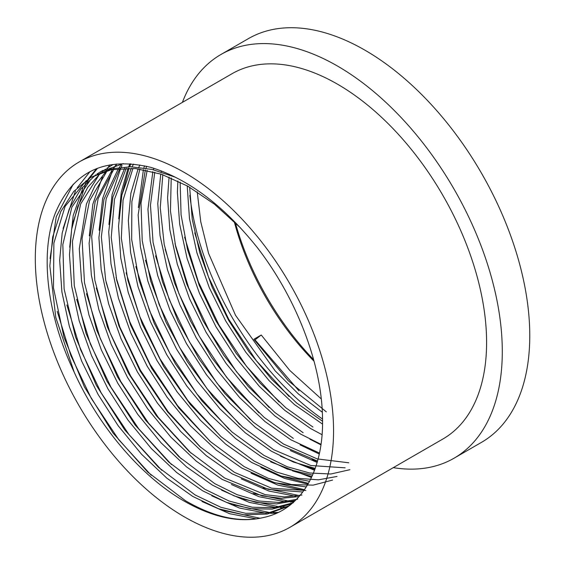 <?xml version="1.0" encoding="UTF-8"?>
<svg xmlns="http://www.w3.org/2000/svg" width="565" height="565" viewBox="0 0 565 565"><rect width="100%" height="100%" fill="white"/><g stroke="black" fill="none" stroke-linecap="round" stroke-linejoin="round"><path stroke-width="0.85" d="M235.33 222.645A196.147 113.247 -120 0 0 313.617 359.651M314.048 361.233A191.705 110.684 60 0 1 234.235 221.572M184.43 172.523A210.893 121.758 60 0 1 322.205 358.365A210.893 121.758 60 0 1 289.873 527.357A210.893 121.758 60 0 1 184.43 516.911A210.893 121.758 60 0 1 46.662 331.069A210.893 121.758 60 0 1 78.987 162.077A210.893 121.758 60 0 1 184.43 172.523M78.987 162.077L232.031 73.718A210.893 121.758 60 0 1 337.474 84.164A210.893 121.758 60 0 1 475.25 270.006A210.893 121.758 60 0 1 442.925 438.991L289.873 527.357M182.396 102.378A233.091 134.576 60 0 1 220.936 54.494A233.091 134.576 60 0 1 337.474 66.034A233.091 134.576 60 0 1 489.749 271.44A233.091 134.576 60 0 1 454.02 458.222A233.091 134.576 60 0 1 393.282 467.651M220.936 54.494L248.402 38.632A233.091 134.576 60 0 1 364.948 50.179A233.091 134.576 60 0 1 517.222 255.578A233.091 134.576 60 0 1 481.493 442.36L454.02 458.222M74.185 372.144C46.74 314.557 39.776 253.155 55.264 213.266C72.73 171.569 104.673 156.293 151.081 167.424C188.766 179.239 224.284 206.098 257.626 247.993C296.441 298.384 321.429 363.443 322.495 416.617C324.162 470.2 301.597 509.446 263.678 517.469C239.934 523.197 213.521 517.794 184.43 501.247C141.391 476.747 98.967 427.069 74.185 372.144L55.773 317.382L49.854 265.889L52.707 236.947L60.787 211.593L73.768 191.415L90.781 177.417L111.411 169.684L135.374 168.525L161.378 174.204L187.863 186.203L214.439 204.17L240.513 227.886M263.678 517.469C240.287 522.999 214.199 517.406 185.412 500.682L147.705 472.065L113.078 433.08L84.376 386.87L63.951 337.143L53.484 287.896L53.88 243.091L65.116 206.338L86.346 180.581M90.788 177.417L110.846 168.942L130.663 166.739L152.133 169.444L174.67 176.986M288.609 505.915L268.523 512.851L245.676 513.317L220.929 507.306L195.222 495.018L158.539 467.368L124.703 429.852L96.318 385.323L75.583 337.157L64.12 289.019L62.835 244.56L71.868 207.164L90.548 179.663M290.551 504.686L287.394 506.636L267.365 514.03L244.031 514.821L218.662 508.775L192.771 496.43L166.873 478.188L141.504 454.211L118.17 425.742L98.141 394.54L81.727 361.247L69.368 326.436L61.924 292.112L59.664 260.225L62.171 233.091L69.248 208.986L80.675 189.247L95.81 174.797M96.989 173.999L100.598 171.753L123.29 163.631M293.355 502.723L273.926 507.801L252.251 507.222L229.03 501.007L205.031 489.354L168.723 462.05L135.169 425.057L106.905 381.121L86.078 333.527L74.283 285.798L72.426 241.495L80.682 203.923L98.465 175.856M291.575 503.853L272.153 509.143L250.111 508.677L226.523 502.391L202.581 490.766L176.69 472.524L151.321 448.546L127.98 420.077L107.95 388.875L91.537 355.583L79.178 320.772L71.734 286.448L69.474 254.561L71.656 229.235L77.8 206.444L87.766 187.298L101.086 172.6M102.194 171.689L105.62 169.133M106.792 168.335L112.852 164.676M297.776 499.121L279.174 502.497L258.763 501L237.109 494.679L214.841 483.689L178.928 456.746L145.678 420.296L117.548 376.996L96.636 330.002L84.489 282.719L82.045 238.607L89.496 200.865L106.34 172.233M295.241 500.569L276.645 503.916L256.058 502.363L234.327 495.95L212.391 485.102L186.499 466.86L161.131 442.882L137.796 414.413L117.767 383.211L101.347 349.919L88.995 315.108L81.544 280.784L79.284 248.897L86.438 203.979L95.026 185.56L106.601 170.828M301.957 495.039L284.308 496.918L265.232 494.658L224.651 478.025L189.226 451.527L156.35 415.748L128.403 373.239L107.385 326.987L94.842 280.275L91.678 236.417L98.155 198.506L113.847 169.232M299.076 496.557L281.427 498.323L262.273 495.957L222.2 479.438L196.309 461.195L170.941 437.218L147.606 408.749L127.577 377.547L111.157 344.255L98.804 309.443L91.353 275.12L89.1 243.232L95.167 201.599L112.371 169.493M113.36 168.37L116.411 165.164M305.87 490.491L271.645 488.188L234.461 472.361L199.876 446.618L167.657 411.998L140.028 370.824L118.883 325.878L105.683 280.184L101.347 236.827L106.199 198.732L119.942 168.455M302.791 491.995L268.552 489.431L232.01 473.774L206.119 455.531L180.751 431.554L157.416 403.085L137.387 371.883L120.967 338.59L108.614 303.779L101.163 269.456L98.91 237.568L103.981 199.304L118.403 168.61M119.321 167.367L122.181 163.829M332.573 480.081L313.158 485.137L291.491 484.551L268.283 478.336L244.278 466.69L210.547 441.717L179.013 408.248L151.738 368.429L130.494 324.819L116.694 280.198L111.234 237.441L114.497 199.276L126.306 168.151M306.294 486.91L274.83 482.785L241.82 468.11L215.929 449.867L190.56 425.89L167.226 397.421L147.197 366.219L130.776 332.926L118.424 298.115L110.973 263.791L108.72 231.904L112.873 197.121L124.696 168.186M337.03 476.457L318.427 479.826L298.016 478.329L276.363 472.008L254.088 461.033L221.219 436.844L190.398 404.561L163.525 366.141L142.232 323.865L127.867 280.346L121.334 238.239L123.05 200.144L132.952 168.335M309.556 481.302L281.073 476.013L251.637 462.445L225.739 444.203L200.37 420.226L177.036 391.757L157.006 360.555L140.593 327.262L128.234 292.451L120.783 258.127L118.53 226.24L121.849 195.059L131.271 168.243M132.055 166.767L133.545 164.111M349.897 469.699L330.815 474.007L309.662 472.997L287.112 466.711L263.904 455.362L231.961 431.957L201.874 400.853L175.411 363.846L154.111 323.046L139.237 280.798L131.666 239.504L131.878 201.486L139.901 169.041M312.537 475.151L287.246 469.091L261.447 456.781L235.548 438.539L210.18 414.562L186.846 386.093L166.816 354.891L150.403 321.598L138.044 286.787L130.6 252.463L128.34 220.576L130.903 193.138L138.143 168.815M138.849 167.205L139.894 164.966M345.116 467.827L310.891 465.525L273.707 449.705L242.646 427.076L213.295 397.146L187.269 361.522L166.018 322.135L150.721 281.123L142.225 240.711L141.01 203.096L147.175 170.305M315.206 468.427L293.341 462.022L271.257 451.117L245.358 432.875L219.99 408.898L196.655 380.429L176.626 349.227L160.213 315.934L147.853 281.123L140.41 246.799L138.15 214.912L145.325 169.931M145.954 168.186L146.66 166.315M348.753 462.784L317.24 458.914L283.517 444.041L253.395 422.253L224.849 393.558L199.346 359.411L178.194 321.527L162.494 281.836L153.08 242.392L150.459 205.208L154.789 172.163M317.537 461.089L281.066 445.453L255.175 427.211L229.807 403.233L206.465 374.764L186.436 343.562L170.023 310.27L157.67 275.459L150.219 241.135L147.959 209.248L152.854 171.64M153.39 169.74L153.828 168.271M293.327 438.376L264.229 417.436L236.53 390.012L211.571 357.398L190.525 321.054L174.479 282.797L164.217 244.447L160.255 207.835L162.798 174.698M319.486 453.081L290.876 439.789L264.985 421.547L239.617 397.569L216.282 369.1L196.253 337.898L179.832 304.606L167.48 269.795L160.029 235.471L157.769 203.584L160.757 173.999M161.195 171.93L161.413 170.955M303.144 432.712L274.993 412.584L248.106 386.354L223.726 355.201L202.934 320.503L186.669 283.807L175.673 246.728L170.446 210.922L171.23 177.975M321.019 444.323L300.686 434.125L274.795 415.882L249.426 391.905L226.092 363.436L206.063 332.234L189.642 298.942L177.29 264.13L169.839 229.807L167.586 197.92L169.069 177.078M169.401 174.825L169.479 174.345M312.954 427.048L285.883 407.831L259.949 382.943L236.219 353.408L215.703 320.433L199.24 285.367L187.531 249.652L181.068 214.749L180.143 182.092M322.064 434.704L310.496 428.461L284.605 410.218L259.236 386.241L235.902 357.772L215.872 326.57L199.452 293.277L187.1 258.466L179.649 224.143L177.396 192.255L177.862 180.977M322.559 421.271L296.696 403L271.829 379.518L248.854 351.642L228.705 320.468L212.165 287.182L199.855 253.028L192.248 219.284L189.649 187.227M322.544 424.096L294.414 404.554L269.046 380.577L245.711 352.108L225.682 320.906L209.262 287.613L196.91 252.802L189.459 218.478L187.213 185.843M321.273 398.932L289.76 370.421L261.242 335.003L254.554 340.215M326.316 411.864L288.214 380.676L253.883 339.254L261.242 335.003M322.34 412.281L298.384 393.932L275.169 370.866L235.492 315.242L208.57 253.339L200.752 221.791L197.227 191.86M322.544 419.061A210.893 121.758 60 0 1 189.833 195.299M151.208 475.271L118.728 439.662L91.325 398.473L70.929 355.752L57.22 311.364M260.077 518.26L223.775 510.499M161.752 470.285L128.869 434.414L101.135 392.809L80.597 349.721L66.868 304.973M63.103 228.514L75.449 190.892M77.271 187.721L89.934 171.689M278.354 512.399L273.262 512.617M269.908 512.596L233.585 504.835M171.541 464.607L138.672 428.743L110.945 387.145L90.407 344.064L76.685 299.323M72.913 222.843L85.258 185.214M87.081 182.057L89.44 178.371M89.616 178.109L97.512 168.278M287.811 506.763L287.098 506.805M286.893 506.819L283.072 506.953M279.717 506.932L243.395 499.17M181.351 458.935L148.475 423.072L120.755 381.481L100.224 338.407L86.494 293.673M294.513 501.254L292.882 501.289M289.527 501.268L253.205 493.506M191.161 453.271L158.285 417.408L130.564 375.817L110.034 332.743L96.304 288.009M299.337 495.604L263.015 487.842M200.971 447.607L168.102 411.744L140.374 370.153L119.844 327.079L106.121 282.345M304.45 489.686L272.831 482.178M209.954 441.18L177.544 405.606L150.184 364.489L129.802 321.789L116.093 277.422M308.419 483.372L282.641 476.514M220.88 436.54L187.848 400.578L159.994 358.824L139.809 316.633L126.136 272.768M121.962 194.522L129.032 168.165M129.611 166.732L130.84 163.871M311.88 476.606L292.451 470.85M228.945 429.259L196.881 393.918L169.811 353.16L149.513 310.694L135.819 266.546M314.882 469.324L302.261 465.186M239.602 424.393L207.072 388.741L179.621 347.496L159.196 304.704L145.48 260.246M317.431 461.457L312.071 459.522M250.309 419.548L217.278 383.586L189.43 341.832L169.246 299.655L155.573 255.797M259.045 412.895L226.614 377.307L199.24 336.168L178.893 293.574L165.192 249.306M269.145 407.499L236.551 371.812L209.05 330.504L188.689 287.86L174.981 243.55M279.159 402.026L246.453 366.268L218.86 324.84L198.35 281.815L184.621 237.123M289.054 396.432L256.298 360.647L228.67 319.176L208.436 276.857L194.748 232.858M298.956 390.853L255.055 339.932M50.073 258.551L56.232 216.769L73.224 184.204M256.397 518.868L229.623 513.705L202.009 501.508M276.786 513.133L270.564 513.331M266.242 513.204L239.454 508.048L211.819 495.844M69.7 247.223L73.196 215.555L82.794 188.258M85.033 184.155L88.041 179.338M88.324 178.914L96.643 168.61M286.836 507.448L285.812 507.518M285.424 507.54L280.374 507.667M276.052 507.54L249.264 502.384L221.628 490.18M293.765 501.946L290.184 502.002M285.862 501.875L259.074 496.72L231.438 484.516M89.319 235.895L92.822 204.226L102.413 176.93M104.659 172.826L105.69 171.089M106.199 170.263L107.463 168.306M107.95 167.579L109.871 164.874M295.672 496.211L268.884 491.056L241.248 478.852M99.129 230.23L102.632 198.562L112.223 171.266M114.469 167.162L115.5 165.425M116.009 164.599L116.397 163.984M303.921 490.448L277.867 485.116L251.058 473.188M108.939 224.566L112.082 194.586L120.656 168.398M121.263 167.148L122.04 165.602M307.946 484.184L284.633 478.414L260.868 467.523M118.749 218.902L121.27 192.114L128.093 168.151M128.679 166.739L129.964 163.815M311.47 477.482L270.677 461.859M314.528 470.264L280.494 456.195M138.369 207.574L143.425 169.585M143.913 167.854L144.52 165.842M317.135 462.474L290.304 450.531M319.281 454.034L300.114 444.867M320.941 444.853L309.924 439.203M100.598 171.753L103.042 170.34M287.394 506.636L289.845 505.223"/></g></svg>
